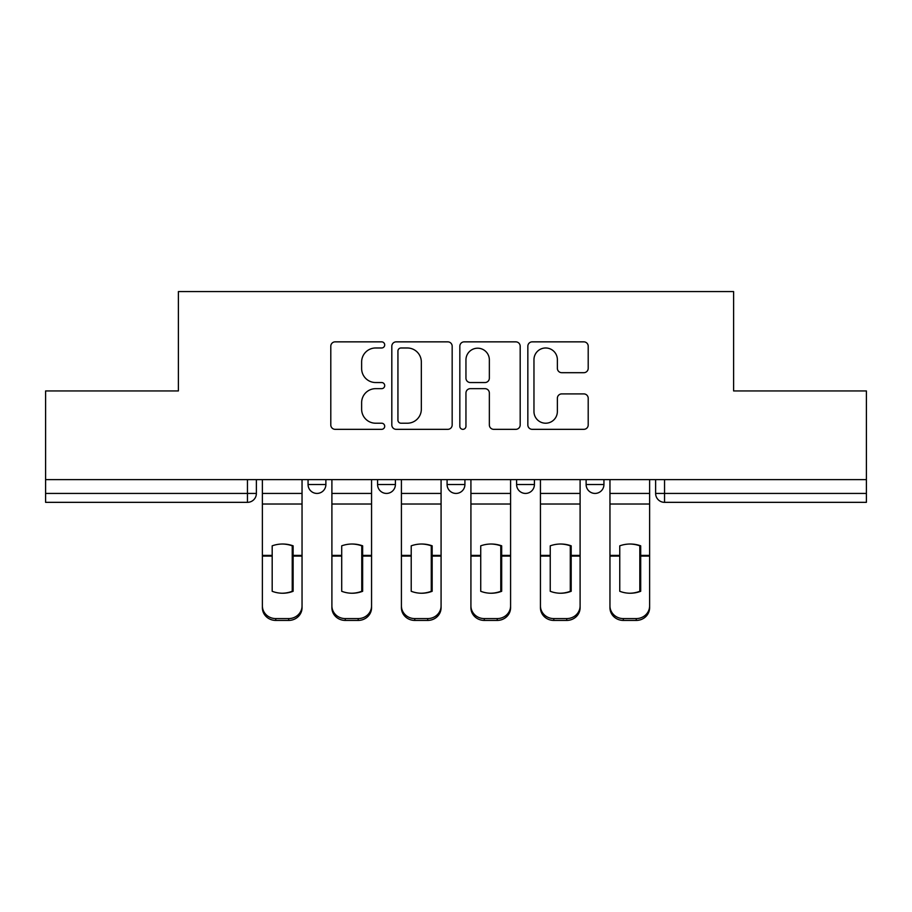 <?xml version="1.0" encoding="UTF-8"?>
<svg xmlns="http://www.w3.org/2000/svg" width="912" height="912" viewBox="0 0 912 912"><rect width="100%" height="100%" fill="white"/><g stroke="black" fill="none" stroke-linecap="round" stroke-linejoin="round"><path stroke-width="1.37" d="M384.704 344.918A3.067 3.067 0 0 0 381.649 341.852L335.171 341.852A4.378 4.378 0 0 0 330.794 346.229L330.794 424.958A4.378 4.378 0 0 0 335.171 429.335L381.649 429.335A3.067 3.067 0 0 0 384.704 426.269A3.067 3.067 0 0 0 381.649 423.214L375.63 423.214A13.999 13.999 0 0 1 361.631 409.214L361.631 402.648A13.999 13.999 0 0 1 375.63 388.66L381.649 388.66A3.067 3.067 0 0 0 384.704 385.594A3.067 3.067 0 0 0 381.649 382.538L375.63 382.538A13.999 13.999 0 0 1 361.631 368.539L361.631 361.973A13.999 13.999 0 0 1 375.63 347.985L381.649 347.985A3.067 3.067 0 0 0 384.704 344.918M516.602 479.621L516.602 484.523L534.421 484.523A8.915 8.915 0 0 1 525.517 493.426A8.915 8.915 0 0 1 516.602 484.523L516.602 479.621M583.828 372.689A4.378 4.378 0 0 0 588.206 368.323L588.206 346.229A4.378 4.378 0 0 0 583.828 341.852L532.22 341.852A4.378 4.378 0 0 0 527.843 346.229L527.843 424.958A4.378 4.378 0 0 0 532.22 429.335L583.828 429.335A4.378 4.378 0 0 0 588.206 424.958L588.206 398.282A4.378 4.378 0 0 0 583.828 393.904L561.735 393.904A4.378 4.378 0 0 0 557.369 398.282L557.369 411.506A11.696 11.696 0 0 1 545.661 423.214A11.696 11.696 0 0 1 533.965 411.506L533.965 359.681A11.696 11.696 0 0 1 545.661 347.985A11.696 11.696 0 0 1 557.369 359.681L557.369 368.323A4.378 4.378 0 0 0 561.735 372.689L583.828 372.689M45.6 479.621L45.6 390.94L178.387 390.94L178.387 291.578L733.613 291.578L733.613 390.94L866.4 390.94L866.4 479.621L45.6 479.621L45.6 493.426L256.375 493.426L256.375 479.621L256.375 493.426A8.915 8.915 0 0 1 247.46 502.341L45.6 502.341L45.6 493.426M452.17 346.229A4.378 4.378 0 0 0 447.803 341.852L396.184 341.852A4.378 4.378 0 0 0 391.818 346.229L391.818 424.958A4.378 4.378 0 0 0 396.184 429.335L447.803 429.335A4.378 4.378 0 0 0 452.17 424.958L452.17 346.229M464.197 341.852L515.816 341.852A4.378 4.378 0 0 1 520.182 346.229L520.182 424.958A4.378 4.378 0 0 1 515.816 429.335L493.723 429.335A4.378 4.378 0 0 1 489.356 424.958L489.356 393.026A4.378 4.378 0 0 0 484.979 388.66L470.33 388.66A4.378 4.378 0 0 0 465.952 393.026L465.952 426.269A3.067 3.067 0 0 1 462.886 429.335A3.067 3.067 0 0 1 459.83 426.269L459.83 346.229A4.378 4.378 0 0 1 464.197 341.852M655.625 479.621L655.625 493.426L866.4 493.426L866.4 502.341L664.54 502.341A8.915 8.915 0 0 1 655.625 493.426L655.625 479.621M866.4 479.621L866.4 493.426M603.938 479.621L603.938 484.523A8.915 8.915 0 0 1 595.023 493.426A8.915 8.915 0 0 1 586.12 484.523A8.915 8.915 0 0 0 595.023 493.426A8.915 8.915 0 0 0 603.938 484.523L603.938 479.621M586.12 479.621L586.12 484.523L603.938 484.523M534.421 479.621L534.421 484.523M464.915 479.621L464.915 484.523A8.915 8.915 0 0 1 456 493.426A8.915 8.915 0 0 1 447.085 484.523A8.915 8.915 0 0 0 456 493.426A8.915 8.915 0 0 0 464.915 484.523L447.085 484.523L447.085 479.621M377.579 479.621L377.579 484.523L395.398 484.523L395.398 479.621L395.398 484.523A8.915 8.915 0 0 1 386.483 493.426A8.915 8.915 0 0 1 377.579 484.523A8.915 8.915 0 0 0 386.483 493.426M308.062 479.621L308.062 484.523L325.88 484.523L325.88 479.621L325.88 484.523A8.915 8.915 0 0 1 316.977 493.426A8.915 8.915 0 0 1 308.062 484.523A8.915 8.915 0 0 0 316.977 493.426M400.995 347.985A3.067 3.067 0 0 0 397.94 351.04L397.94 420.147A3.067 3.067 0 0 0 400.995 423.214L407.345 423.214A13.999 13.999 0 0 0 421.333 409.214L421.333 361.973A13.999 13.999 0 0 0 407.345 347.985L400.995 347.985M489.356 359.898A11.696 11.696 0 0 0 477.649 348.202A11.696 11.696 0 0 0 465.952 359.898L465.952 378.161A4.378 4.378 0 0 0 470.33 382.538L484.979 382.538A4.378 4.378 0 0 0 489.356 378.161L489.356 359.898M292.239 591.603L292.239 545.524M282.218 544.019A27.622 24.305 180 0 1 292.239 545.832M262.382 557.939L262.382 605.91A13.372 12.677 0 0 0 275.755 618.587L288.671 618.587A13.372 12.677 0 0 0 302.043 605.91L302.043 607.745A13.372 12.677 180 0 1 288.671 620.422L288.671 618.587M282.218 593.233A27.622 26.197 180 0 0 292.239 591.284M293.128 556.092L293.128 545.832A27.622 24.305 180 0 0 282.663 544.019A27.622 24.305 180 0 0 272.186 545.832L272.186 591.284A27.622 26.197 180 0 0 293.128 591.284L293.128 556.092L302.043 556.092L302.043 607.745M302.043 479.621L302.043 556.092M262.382 479.621L262.382 607.745A13.372 12.677 180 0 0 275.755 620.422L288.671 620.422M361.756 591.603L361.756 545.524M351.724 544.019A27.622 24.305 180 0 1 361.756 545.832M331.9 557.939L331.9 605.91A13.372 12.677 0 0 0 345.272 618.587L358.188 618.587A13.372 12.677 0 0 0 371.56 605.91L371.56 607.745A13.372 12.677 180 0 1 358.188 620.422L358.188 618.587M351.724 593.233A27.622 26.197 180 0 0 361.756 591.284M431.273 591.603L431.273 545.524M421.241 544.019A27.622 24.305 180 0 1 431.273 545.832M401.417 557.939L401.417 605.91A13.372 12.677 0 0 0 414.778 618.587L427.705 618.587A13.372 12.677 0 0 0 441.077 605.91L441.077 607.745A13.372 12.677 180 0 1 427.705 620.422L427.705 618.587M421.241 593.233A27.622 26.197 180 0 0 431.273 591.284M362.645 556.092L362.645 545.832A27.622 24.305 180 0 0 352.18 544.019A27.622 24.305 180 0 0 341.704 545.832L341.704 591.284A27.622 26.197 180 0 0 362.645 591.284L362.645 556.092L371.56 556.092L371.56 607.745M371.56 479.621L371.56 556.092M331.9 479.621L331.9 607.745A13.372 12.677 180 0 0 345.272 620.422L358.188 620.422M432.163 556.092L432.163 545.832A27.622 24.305 180 0 0 421.686 544.019A27.622 24.305 180 0 0 411.221 545.832L411.221 591.284A27.622 26.197 180 0 0 432.163 591.284L432.163 556.092L441.077 556.092L441.077 607.745M441.077 479.621L441.077 556.092M401.417 479.621L401.417 607.745A13.372 12.677 180 0 0 414.778 620.422L427.705 620.422M500.779 591.603L500.779 545.524M490.759 544.019A27.622 24.305 180 0 1 500.779 545.832M470.923 557.939L470.923 605.91A13.372 12.677 0 0 0 484.295 618.587L497.222 618.587A13.372 12.677 0 0 0 510.583 605.91L510.583 607.745A13.372 12.677 180 0 1 497.222 620.422L497.222 618.587M490.759 593.233A27.622 26.197 180 0 0 500.779 591.284M570.296 591.603L570.296 545.524M560.276 544.019A27.622 24.305 180 0 1 570.296 545.832M540.44 557.939L540.44 605.91A13.372 12.677 0 0 0 553.812 618.587L566.728 618.587A13.372 12.677 0 0 0 580.1 605.91L580.1 607.745A13.372 12.677 180 0 1 566.728 620.422L566.728 618.587M560.276 593.233A27.622 26.197 180 0 0 570.296 591.284M639.814 591.603L639.814 545.524M629.782 544.019A27.622 24.305 180 0 1 639.814 545.832M609.957 557.939L609.957 605.91A13.372 12.677 0 0 0 623.329 618.587L636.245 618.587A13.372 12.677 0 0 0 649.618 605.91L649.618 607.745A13.372 12.677 180 0 1 636.245 620.422L636.245 618.587M629.782 593.233A27.622 26.197 180 0 0 639.814 591.284M501.68 556.092L501.68 545.832A27.622 24.305 180 0 0 491.203 544.019A27.622 24.305 180 0 0 480.727 545.832L480.727 591.284A27.622 26.197 180 0 0 501.68 591.284L501.68 556.092L510.583 556.092L510.583 607.745M510.583 479.621L510.583 556.092M470.923 479.621L470.923 607.745A13.372 12.677 180 0 0 484.295 620.422L497.222 620.422M571.186 556.092L571.186 545.832A27.622 24.305 180 0 0 560.72 544.019A27.622 24.305 180 0 0 550.244 545.832L550.244 591.284A27.622 26.197 180 0 0 571.186 591.284L571.186 556.092L580.1 556.092L580.1 607.745M580.1 479.621L580.1 556.092M540.44 479.621L540.44 607.745A13.372 12.677 180 0 0 553.812 620.422L566.728 620.422M640.703 556.092L640.703 545.832A27.622 24.305 180 0 0 630.226 544.019A27.622 24.305 180 0 0 619.761 545.832L619.761 591.284A27.622 26.197 180 0 0 640.703 591.284L640.703 556.092L649.618 556.092L649.618 607.745M649.618 479.621L649.618 556.092M609.957 479.621L609.957 607.745A13.372 12.677 180 0 0 623.329 620.422L636.245 620.422M247.46 479.621L247.46 502.341M664.54 479.621L664.54 502.341M293.128 557.939L292.239 557.939M293.128 552.638L292.239 552.638M293.128 555.397L302.043 555.397M262.382 555.397L272.186 555.397M262.382 504.017L302.043 504.017M262.382 556.092L272.186 556.092M262.382 493.426L302.043 493.426M275.755 618.587L275.755 620.422M362.645 557.939L361.756 557.939M362.645 552.638L361.756 552.638M432.163 557.939L431.273 557.939M432.163 552.638L431.273 552.638M362.645 555.397L371.56 555.397M331.9 555.397L341.704 555.397M331.9 504.017L371.56 504.017M331.9 556.092L341.704 556.092M331.9 493.426L371.56 493.426M345.272 618.587L345.272 620.422M432.163 555.397L441.077 555.397M401.417 555.397L411.221 555.397M401.417 504.017L441.077 504.017M401.417 556.092L411.221 556.092M401.417 493.426L441.077 493.426M414.778 618.587L414.778 620.422M501.68 557.939L500.779 557.939M501.68 552.638L500.779 552.638M571.186 557.939L570.296 557.939M571.186 552.638L570.296 552.638M640.703 557.939L639.814 557.939M640.703 552.638L639.814 552.638M501.68 555.397L510.583 555.397M470.923 555.397L480.727 555.397M470.923 504.017L510.583 504.017M470.923 556.092L480.727 556.092M470.923 493.426L510.583 493.426M484.295 618.587L484.295 620.422M571.186 555.397L580.1 555.397M540.44 555.397L550.244 555.397M540.44 504.017L580.1 504.017M540.44 556.092L550.244 556.092M540.44 493.426L580.1 493.426M553.812 618.587L553.812 620.422M640.703 555.397L649.618 555.397M609.957 555.397L619.761 555.397M609.957 504.017L649.618 504.017M609.957 556.092L619.761 556.092M609.957 493.426L649.618 493.426M623.329 618.587L623.329 620.422"/></g></svg>
